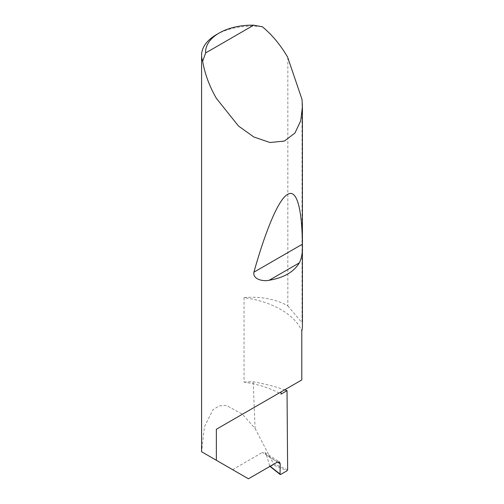 <?xml version="1.0" encoding="UTF-8"?>
<svg xmlns="http://www.w3.org/2000/svg" width="504" height="504" viewBox="0 0 504 504"><rect width="100%" height="100%" fill="white"/><g stroke="black" fill="none" stroke-linecap="round" stroke-linejoin="round"><path stroke-width="0.38" stroke-dasharray="2.52 1.89" d="M287.834 57.5L287.834 305.897A50.413 29.106 0 0 0 287.645 305.789A50.413 29.106 0 0 0 244.043 297.625A78.643 45.404 180 0 1 280.993 309.626A78.643 45.404 180 0 1 301.783 330.958M244.043 297.625L244.043 382.145A78.643 45.404 180 0 1 279.058 393.063A78.643 45.404 180 0 1 280.993 394.147M277.458 462.048L266.477 455.005L264.808 452.56L262.338 452.479L277.351 462.105M302.413 326.365A50.413 29.106 0 0 0 302.022 322.768L302.022 99.439M216.355 34.669A50.413 29.106 180 0 1 262.363 26.769M244.043 382.145A50.413 29.106 180 0 1 253.172 381.786A142.5 82.272 180 0 1 284.659 389.831M248.434 478.8L201.6 451.76L204.441 426.737L212.915 409.784L219.146 405.884L226.378 405.436L242.393 414.238L255.112 428.488L253.172 381.786M287.639 469.785L273.464 463.756L273.256 464.871L287.072 470.761M255.112 428.488L273.464 463.756M232.59 469.652L262.338 452.479M266.477 455.005L269.672 465.904L270.138 466.269M280.993 391.948L301.783 379.947M287.834 305.897L302.022 322.768M280.621 474.491L270.509 466.458L273.256 464.871M270.509 466.458L269.672 465.904L270.509 466.458M264.808 452.56L279.424 461.935"/><path stroke-width="0.76" d="M284.659 389.831A142.5 82.272 180 0 1 287.022 390.663L280.993 394.147L280.993 391.948L216.355 429.269L301.783 379.947L301.783 330.958A50.413 29.106 0 0 0 302.413 326.365L302.413 106.861L300.731 120.79L294.922 133.069L284.413 141.051L269.993 142.519L253.846 136.987L238.524 126.063L216.355 98.337C209.343 86.083 204.782 73.716 202.665 61.236A50.413 29.106 180 0 1 201.587 55.251A50.413 29.106 180 0 1 216.355 34.669L219.202 33.025A46.381 26.775 0 0 0 205.651 52.926L202.665 61.236M201.587 55.251L201.587 451.754L248.434 478.8L277.351 462.105L279.424 461.935L280.205 463.806L277.458 462.048M299.376 262.842C293.75 272.009 283.708 277.811 269.231 280.243C262.918 281.717 252.536 279.241 253.909 272.179C265.28 231.632 278.321 199.307 287.645 194.374C297.121 188.452 302.079 210.382 302.375 244.201C302.784 251.66 301.783 257.872 299.376 262.842L269.231 280.243M205.651 52.926L253.669 25.2L262.363 26.769C272.116 34.845 280.545 44.976 287.645 57.172L302.022 99.439L302.413 106.861M216.355 460.278L216.355 429.269M287.022 390.663L287.639 469.785L287.072 470.761L280.621 474.491L280.054 474.144L280.205 463.806M270.138 466.269L280.621 474.491M253.669 25.2A46.381 26.775 0 0 0 219.202 33.025M270.509 466.458L269.672 465.904M302.375 244.201L253.909 272.179M280.186 474.503L269.98 466.402"/></g></svg>
